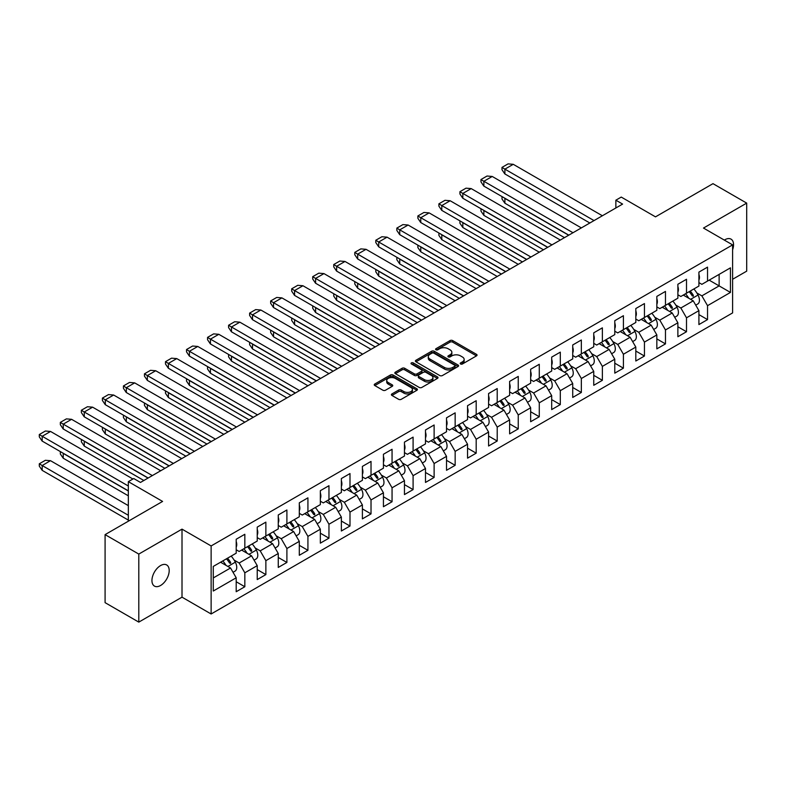 <?xml version="1.0" encoding="UTF-8"?>
<svg xmlns="http://www.w3.org/2000/svg" width="786" height="786" viewBox="0 0 786 786"><rect width="100%" height="100%" fill="white"/><g stroke="black" fill="none" stroke-linecap="round" stroke-linejoin="round"><path stroke-width="1.18" d="M460.586 363.987A1.307 0.757 0 0 0 462.433 363.987L476.493 355.871A1.867 1.081 0 0 0 477.043 355.105A1.867 1.081 0 0 0 476.493 354.339L452.677 340.593A1.867 1.081 0 0 0 450.024 340.593L435.965 348.709A1.307 0.757 0 0 0 435.582 349.239A1.307 0.757 0 0 0 435.965 349.78A1.307 0.757 0 0 0 437.822 349.78L439.639 348.729A5.993 3.458 0 0 1 448.108 348.729L450.093 349.868A5.993 3.458 0 0 1 451.852 352.315A5.993 3.458 0 0 1 450.093 354.761L448.275 355.812A1.307 0.757 0 0 0 447.892 356.353A1.307 0.757 0 0 0 448.275 356.883A1.307 0.757 0 0 0 450.132 356.883L451.95 355.832A5.993 3.458 0 0 1 460.419 355.832L462.404 356.982A5.993 3.458 0 0 1 464.153 359.428A5.993 3.458 0 0 1 462.404 361.865L460.586 362.916A1.307 0.757 0 0 0 460.203 363.456A1.307 0.757 0 0 0 460.586 363.987L460.586 362.916M160.57 585.491A12.203 7.045 120 0 0 168.538 574.743A12.203 7.045 120 0 0 166.671 564.957A12.203 7.045 120 0 0 160.57 565.566A12.203 7.045 120 0 0 152.602 576.315A12.203 7.045 120 0 0 154.469 586.101A12.203 7.045 120 0 0 160.57 585.491M732.611 249.791A12.203 7.045 120 0 0 731.029 239.131A12.203 7.045 120 0 0 724.928 239.74A12.203 7.045 120 0 0 724.338 240.103M732.611 279.276L746.7 271.15L746.7 203.112L712.99 183.659L655.495 216.857L621.254 197.08L615.86 200.194L615.86 207.976M138.798 622.119L182.008 597.163L182.008 529.135L138.798 554.081L138.798 622.119L105.088 602.656L105.088 534.627L162.594 501.429L128.344 481.661L128.344 521.197M138.798 554.081L105.088 534.627M391.939 393.924A1.867 1.081 0 0 0 391.389 394.68A1.867 1.081 0 0 0 391.939 395.446L398.62 399.308A1.867 1.081 0 0 0 401.263 399.308L416.875 390.288A1.867 1.081 0 0 0 417.425 389.522A1.867 1.081 0 0 0 416.875 388.765L393.059 375.01A1.867 1.081 0 0 0 390.416 375.01L374.794 384.03A1.867 1.081 0 0 0 374.244 384.786A1.867 1.081 0 0 0 374.794 385.553L382.87 390.21A1.867 1.081 0 0 0 385.513 390.21L392.194 386.358A1.867 1.081 0 0 0 392.745 385.592A1.867 1.081 0 0 0 392.194 384.826L388.196 382.517A5.011 2.889 0 0 1 386.732 380.473A5.011 2.889 0 0 1 389.817 377.801A5.011 2.889 0 0 1 395.279 378.43L410.96 387.478A5.011 2.889 0 0 1 412.424 389.522A5.011 2.889 0 0 1 409.329 392.194A5.011 2.889 0 0 1 403.876 391.566L401.263 390.062A1.867 1.081 0 0 0 398.62 390.062L391.939 393.924L391.939 395.446M128.344 481.661L133.738 478.546L140.478 482.437L622.6 204.085L615.86 200.194M182.008 529.135L211.129 545.946L732.611 244.878L732.611 312.907L211.129 613.984L211.129 545.946M746.7 203.112L703.49 228.058L732.611 244.878M439.777 375.541A1.867 1.081 0 0 0 442.42 375.541L458.032 366.531A1.867 1.081 0 0 0 458.582 365.765A1.867 1.081 0 0 0 458.032 364.999L434.216 351.244A1.867 1.081 0 0 0 431.573 351.244L415.951 360.263A1.867 1.081 0 0 0 415.401 361.029A1.867 1.081 0 0 0 415.951 361.796L439.777 375.541M411.913 364.272A1.307 0.757 0 0 1 413.24 364.458L413.24 362.896L437.458 376.877A1.867 1.081 0 0 1 438.008 377.644A1.867 1.081 0 0 1 437.458 378.41L421.846 387.429A1.867 1.081 0 0 1 419.193 387.429L395.378 373.674L395.378 372.142A1.867 1.081 0 0 0 394.827 372.908A1.867 1.081 0 0 0 395.378 373.674M395.378 372.142L402.059 368.29A1.867 1.081 0 0 1 404.702 368.29L414.369 373.861A1.867 1.081 0 0 0 417.012 373.861L421.443 371.306A1.867 1.081 0 0 0 421.994 370.54A1.867 1.081 0 0 0 421.443 369.774L411.383 363.967A1.307 0.757 0 0 1 410.999 363.437A1.307 0.757 0 0 1 411.815 362.739A1.307 0.757 0 0 1 413.24 362.896M213.281 566.421L236.203 553.187L236.203 539.255L244.829 534.274L244.829 548.206L257.238 541.043L257.238 527.111L265.865 522.13L265.865 536.062L278.264 528.899L278.264 514.968L286.9 509.986L286.9 523.918L299.299 516.766L299.299 502.824L307.925 497.843L307.925 511.784L320.334 504.622L320.334 490.69L328.961 485.709L328.961 499.641L341.36 492.478L341.36 478.546L349.996 473.565L349.996 487.497L362.395 480.334L362.395 466.403L371.021 461.421L371.021 475.353L383.43 468.191L383.43 454.259L392.057 449.278L392.057 463.209L404.456 456.047L404.456 442.115L413.092 437.134L413.092 451.066L425.491 443.903L425.491 429.971L434.118 424.99L434.118 438.922L446.527 431.76L446.527 417.828L455.153 412.846L455.153 426.778L467.552 419.616L467.552 405.684L476.188 400.703L476.188 414.635L488.587 407.482L488.587 393.54L497.214 388.559L497.214 402.501L509.623 395.338L509.623 381.406L518.249 376.415L518.249 390.357L530.648 383.195L530.648 369.263L539.284 364.282L539.284 378.213L551.684 371.051L551.684 357.119L560.31 352.138L560.31 366.07L572.719 358.907L572.719 344.975L581.345 339.994L581.345 353.926L593.744 346.764L593.744 332.832L602.371 327.85L602.371 341.782L614.78 334.62L614.78 320.688L623.406 315.707L623.406 329.639L635.815 322.476L635.815 308.544L644.441 303.563L644.441 317.495L656.841 310.332L656.841 296.401L665.467 291.419L665.467 305.351L677.876 298.189L677.876 284.257L686.502 279.276L686.502 293.207L698.911 286.055L698.911 272.113L707.538 267.132L707.538 281.074L730.449 267.839L730.449 292.431L707.538 305.666L707.538 319.597L698.911 324.579L698.911 310.647L686.502 317.809L686.502 331.741L677.876 336.722L677.876 322.791L665.467 329.953L665.467 343.885L656.841 348.866L656.841 334.934L644.441 342.097L644.441 356.029L635.815 361.01L635.815 347.078L623.406 354.24L623.406 368.172L614.78 373.154L614.78 359.222L602.371 366.384L602.371 380.316L593.744 385.297L593.744 371.365L581.345 378.518L581.345 392.46L572.719 397.441L572.719 383.499L560.31 390.662L560.31 404.594L551.684 409.575L551.684 395.643L539.284 402.805L539.284 416.737L530.648 421.718L530.648 407.787L518.249 414.949L518.249 428.881L509.623 433.862L509.623 419.93L497.214 427.093L497.214 441.025L488.587 446.006L488.587 432.074L476.188 439.236L476.188 453.168L467.552 458.15L467.552 444.218L455.153 451.38L455.153 465.312L446.527 470.293L446.527 456.361L434.118 463.524L434.118 477.456L425.491 482.437L425.491 468.505L413.092 475.668L413.092 489.599L404.456 494.581L404.456 480.649L392.057 487.801L392.057 501.743L383.43 506.724L383.43 492.793L371.021 499.945L371.021 513.887L362.395 518.868L362.395 504.926L349.996 512.089L349.996 526.021L341.36 531.002L341.36 517.07L328.961 524.233L328.961 538.164L320.334 543.146L320.334 529.214L307.925 536.376L307.925 550.308L299.299 555.289L299.299 541.358L286.9 548.52L286.9 562.452L278.264 567.433L278.264 553.501L265.865 560.664L265.865 574.595L257.238 579.577L257.238 565.645L244.829 572.807L244.829 586.739L236.203 591.72L236.203 577.789L213.281 591.023L213.281 566.421M241.597 550.072L251.569 555.84L239.17 563.002L234.13 560.084M239.17 563.002L244.829 572.807M251.569 555.84L257.238 565.645M236.203 549.768L239.17 551.477L244.829 548.206M262.632 537.929L272.604 543.696L260.205 550.858L255.165 547.94M260.205 550.858L265.865 560.664M272.604 543.696L278.264 553.501M257.238 537.624L260.205 539.334L265.865 536.062M283.658 525.795L293.64 531.552L281.231 538.715L276.191 535.806M281.231 538.715L286.9 548.52M293.64 531.552L299.299 541.358M278.264 525.48L281.231 527.19L286.9 523.918M304.693 513.651L314.665 519.408L302.266 526.571L297.226 523.663M302.266 526.571L307.925 536.376M314.665 519.408L320.334 529.214M299.299 513.337L302.266 515.046L307.925 511.784M325.728 501.507L335.701 507.265L323.301 514.427L318.261 511.519M323.301 514.427L328.961 524.233M335.701 507.265L341.36 517.07M320.334 501.193L323.301 502.902L328.961 499.641M346.754 489.364L356.736 495.121L344.327 502.283L339.287 499.375M344.327 502.283L349.996 512.089M356.736 495.121L362.395 504.926M341.36 489.049L344.327 490.769L349.996 487.497M367.789 477.22L377.761 482.977L365.362 490.14L360.322 487.232M365.362 490.14L371.021 499.945M377.761 482.977L383.43 492.793M362.395 476.906L365.362 478.625L371.021 475.353M388.824 465.076L398.797 470.834L386.398 477.996L381.357 475.088M386.398 477.996L392.057 487.801M398.797 470.834L404.456 480.649M383.43 464.762L386.398 466.481L392.057 463.209M409.85 452.933L419.832 458.69L407.423 465.852L402.383 462.944M407.423 465.852L413.092 475.668M419.832 458.69L425.491 468.505M404.456 452.628L407.423 454.337L413.092 451.066M430.885 440.789L440.858 446.556L428.458 453.709L423.418 450.8M428.458 453.709L434.118 463.524M440.858 446.556L446.527 456.361M425.491 440.484L428.458 442.194L434.118 438.922M451.921 428.645L461.893 434.412L449.494 441.575L444.454 438.657M449.494 441.575L455.153 451.38M461.893 434.412L467.552 444.218M446.527 428.341L449.494 430.05L455.153 426.778M472.946 416.511L482.928 422.269L470.519 429.431L465.479 426.523M470.519 429.431L476.188 439.236M482.928 422.269L488.587 432.074M467.552 416.197L470.519 417.906L476.188 414.635M493.981 404.368L503.954 410.125L491.555 417.287L486.514 414.379M491.555 417.287L497.214 427.093M503.954 410.125L509.623 419.93M488.587 404.053L491.555 405.763L497.214 402.501M515.017 392.224L524.989 397.981L512.59 405.144L507.55 402.236M512.59 405.144L518.249 414.949M524.989 397.981L530.648 407.787M509.623 391.909L512.59 393.619L518.249 390.357M536.042 380.08L546.024 385.838L533.615 393L528.575 390.092M533.615 393L539.284 402.805M546.024 385.838L551.684 395.643M530.648 379.766L533.615 381.475L539.284 378.213M557.077 367.936L567.05 373.694L554.651 380.856L549.611 377.948M554.651 380.856L560.31 390.662M567.05 373.694L572.719 383.499M551.684 367.622L554.651 369.341L560.31 366.07M578.103 355.793L588.085 361.55L575.676 368.713L570.646 365.804M575.676 368.713L581.345 378.518M588.085 361.55L593.744 371.365M572.719 355.478L575.676 357.198L581.345 353.926M599.138 343.649L609.121 349.406L596.712 356.569L591.671 353.661M596.712 356.569L602.371 366.384M609.121 349.406L614.78 359.222M593.744 343.335L596.712 345.054L602.371 341.782M620.174 331.505L630.146 337.273L617.747 344.425L612.707 341.517M617.747 344.425L623.406 354.24M630.146 337.273L635.815 347.078M614.78 331.201L617.747 332.91L623.406 329.639M641.199 319.362L651.181 325.129L638.772 332.291L633.732 329.373M638.772 332.291L644.441 342.097M651.181 325.129L656.841 334.934M635.815 319.057L638.772 320.767L644.441 317.495M662.234 307.228L672.217 312.985L659.808 320.148L654.767 317.23M659.808 320.148L665.467 329.953M672.217 312.985L677.876 322.791M656.841 306.913L659.808 308.623L665.467 305.351M683.27 295.084L693.242 300.841L680.843 308.004L675.803 305.096M680.843 308.004L686.502 317.809M693.242 300.841L698.911 310.647M677.876 294.77L680.843 296.479L686.502 293.207M709.149 280.14L719.131 285.898L701.869 295.86L696.828 292.952M701.869 295.86L707.538 305.666M730.449 292.431L719.131 285.898L719.131 274.373L730.449 267.839M182.008 597.163L211.129 613.984M698.911 282.626L701.869 284.335L707.538 281.074M213.281 577.946L230.544 567.983L220.561 562.216M230.544 567.983L236.203 577.789M698.911 314.616L707.538 319.597M677.876 326.76L686.502 331.741M656.841 338.904L665.467 343.885M635.815 351.047L644.441 356.029M614.78 363.191L623.406 368.172M593.744 375.335L602.371 380.316M572.719 387.478L581.345 392.46M551.684 399.612L560.31 404.594M530.648 411.756L539.284 416.737M509.623 423.9L518.249 428.881M488.587 436.043L497.214 441.025M467.552 448.187L476.188 453.168M446.527 460.331L455.153 465.312M425.491 472.474L434.118 477.456M404.456 484.618L413.092 489.599M383.43 496.762L392.057 501.743M362.395 508.896L371.021 513.887M341.36 521.039L349.996 526.021M320.334 533.183L328.961 538.164M299.299 545.327L307.925 550.308M278.264 557.471L286.9 562.452M257.238 569.614L265.865 574.595M236.203 581.758L244.829 586.739M461.107 364.173L462.404 363.427A5.993 3.458 0 0 0 464.153 360.98L464.153 359.428M451.852 352.315L451.852 353.877A5.993 3.458 0 0 1 450.093 356.323L448.796 357.07M476.473 355.881L452.677 342.146A1.867 1.081 0 0 0 450.024 342.146L436.495 349.966M458.012 366.541L434.216 352.806A1.867 1.081 0 0 0 431.573 352.806L415.981 361.806M454.73 366.296A1.307 0.757 0 0 0 455.114 365.765A1.307 0.757 0 0 0 454.73 365.235L433.823 353.16A1.307 0.757 0 0 0 431.966 353.16L430.05 354.27A5.993 3.458 0 0 0 428.291 356.706A5.993 3.458 0 0 0 430.05 359.153L444.336 367.406A5.993 3.458 0 0 0 452.805 367.406L454.73 366.296L454.73 367.858A1.307 0.757 0 0 0 455.114 367.317L455.114 365.765M428.291 356.706L428.291 358.269A5.993 3.458 0 0 0 430.05 360.715L430.05 359.153M454.73 367.858L452.805 368.968A5.993 3.458 0 0 1 444.336 368.968L430.05 360.715M395.397 373.684L402.059 369.842L402.059 368.29M421.994 370.54L421.994 372.092A1.867 1.081 0 0 1 421.443 372.859L417.012 375.423A1.867 1.081 0 0 1 414.369 375.423L404.702 369.842A1.867 1.081 0 0 0 402.059 369.842M413.24 364.458L437.429 378.42M424.391 379.648A5.011 2.889 0 0 0 429.844 380.277A5.011 2.889 0 0 0 432.939 377.604A5.011 2.889 0 0 0 431.465 375.561L425.943 372.377A1.867 1.081 0 0 0 423.3 372.377L418.859 374.932A1.867 1.081 0 0 0 418.319 375.698A1.867 1.081 0 0 0 418.859 376.465L424.391 379.648L424.391 381.21A5.011 2.889 0 0 0 429.844 381.839A5.011 2.889 0 0 0 432.939 379.166L432.939 377.604M418.319 375.698L418.319 377.251A1.867 1.081 0 0 0 418.859 378.017L418.859 376.465M424.391 381.21L418.859 378.017M412.424 389.522L412.424 391.084A5.011 2.889 0 0 1 409.329 393.757A5.011 2.889 0 0 1 403.876 393.128L401.263 391.615A1.867 1.081 0 0 0 398.62 391.615L391.959 395.466M386.732 380.473L386.732 382.025A5.011 2.889 0 0 0 388.196 384.069L388.196 382.517M392.175 386.368L388.196 384.069M416.875 388.765L416.875 390.288L393.059 376.563A1.867 1.081 0 0 0 390.416 376.563L374.824 385.572M689.155 291.675A18.491 10.68 60 0 1 692.279 295.949L693.36 295.33L693.213 296.293M685.52 293.777A18.491 10.68 60 0 1 688.772 298.258M693.871 288.953A18.491 10.68 60 0 1 698.027 295.045A8.194 4.736 60 0 1 697.752 303.995L695.738 305.155M690.236 291.056A18.491 10.68 60 0 1 693.36 295.33L692.279 295.949M684.596 295.841A15.062 8.695 -120 0 0 683.673 294.848M564.486 237.637L504.897 203.23L501.999 198.986L501.999 196.657L505.034 198.327M504.897 203.23L504.897 198.406L568.671 235.22M602.371 215.767L513.258 164.313L508.07 163.881L501.999 167.389L501.999 169.727L504.808 173.912L589.834 222.998M501.999 167.389L504.808 169.118M698.911 279.973A8.194 4.736 -120 0 0 698.911 274.334M513.258 164.313L504.897 169.137L594.019 220.591M668.129 303.818A18.491 10.68 60 0 1 671.254 308.092L672.335 307.473L672.177 308.436M664.484 305.921A18.491 10.68 60 0 1 667.736 310.401M672.845 301.097A18.491 10.68 60 0 1 677.001 307.188A8.194 4.736 60 0 1 676.717 316.139L674.702 317.298M669.2 303.2A18.491 10.68 60 0 1 672.335 307.473L671.254 308.092M663.561 307.984A15.062 8.695 -120 0 0 662.647 306.982M543.46 249.781L483.871 215.374L480.973 211.129L480.973 208.801L483.999 210.471M483.871 215.374L483.871 210.55L547.636 247.364M647.094 315.962A18.491 10.68 60 0 1 650.218 320.236L651.152 320.58L651.299 319.607A18.491 10.68 60 0 0 648.175 315.343M643.449 318.065A18.491 10.68 60 0 1 646.701 322.545M651.81 313.241A18.491 10.68 60 0 1 655.966 319.332A8.194 4.736 60 0 1 655.681 328.283L653.667 329.442M642.526 320.128A15.062 8.695 -120 0 0 641.612 319.126M522.425 261.925L462.836 227.518L459.938 223.273L459.938 220.945L462.974 222.615M462.836 227.518L462.836 222.693L526.61 259.508M581.345 227.911L492.223 176.457L487.035 176.025L480.973 179.532L480.973 181.861L483.773 186.056L568.809 235.142M480.973 179.532L483.773 181.261M677.876 292.117A8.194 4.736 -120 0 0 677.876 286.477M492.223 176.457L483.871 181.281L572.984 232.735M560.31 240.044L471.197 188.601L466.01 188.168L459.938 191.676L459.938 194.004L462.748 198.2L547.773 247.285M459.938 191.676L462.748 193.395M656.841 304.261A8.194 4.736 -120 0 0 656.841 298.621M471.197 188.601L462.836 193.425L551.949 244.878M626.059 328.106A18.491 10.68 60 0 1 629.193 332.38L630.264 331.751L630.117 332.724M622.424 330.208A18.491 10.68 60 0 1 625.676 334.689M630.785 325.384A18.491 10.68 60 0 1 634.931 331.466A8.194 4.736 60 0 1 634.656 340.426L632.642 341.586M627.14 327.487A18.491 10.68 60 0 1 630.264 331.751L629.193 332.38M621.5 332.272A15.062 8.695 -120 0 0 620.576 331.27M501.399 274.068L441.801 239.661L438.902 235.417L438.902 233.078L441.938 234.759M441.801 239.661L441.801 234.837L505.575 271.651M539.275 252.188L450.162 200.744L444.974 200.312L438.902 203.82L438.902 206.148L441.712 210.343L526.738 259.429M438.902 203.82L441.712 205.539M635.815 316.404A8.194 4.736 -120 0 0 635.815 310.765M450.162 200.744L441.801 205.568L530.923 257.022M605.033 340.25A18.491 10.68 60 0 1 608.158 344.523L609.238 343.895L609.081 344.867M601.388 342.352A18.491 10.68 60 0 1 604.64 346.822M609.749 337.528A18.491 10.68 60 0 1 613.905 343.61A8.194 4.736 60 0 1 613.62 352.57L611.606 353.729M606.104 339.631A18.491 10.68 60 0 1 609.238 343.895L608.158 344.523M600.465 344.415A15.062 8.695 -120 0 0 599.551 343.413M480.364 286.202L420.775 251.805L417.877 247.561L417.877 245.222L420.913 246.902M420.775 251.805L420.775 246.981L484.54 283.795M518.249 264.332L429.136 212.888L423.939 212.456L417.877 215.954L417.877 218.292L420.677 222.487L505.712 271.573M417.877 215.954L420.677 217.683M614.78 328.548A8.194 4.736 -120 0 0 614.78 322.908M429.136 212.888L420.775 217.712L509.888 269.156M583.998 352.393A18.491 10.68 60 0 1 587.122 356.667L588.203 356.038L588.056 357.011M580.353 354.496A18.491 10.68 60 0 1 583.605 358.966M588.714 349.672A18.491 10.68 60 0 1 592.87 355.753A8.194 4.736 60 0 1 592.585 364.704L590.581 365.873M585.079 351.774A18.491 10.68 60 0 1 588.203 356.038L587.122 356.667M579.429 356.559A15.062 8.695 -120 0 0 578.516 355.557M459.329 298.346L399.74 263.949L396.842 259.704L396.842 257.366L399.877 259.046M399.74 263.949L399.74 259.115L463.514 295.939M497.214 276.476L408.101 225.022L402.913 224.6L396.842 228.097L396.842 230.436L399.691 234.65L484.677 283.717M396.842 228.097L399.652 229.826M593.744 340.682A8.194 4.736 -120 0 0 593.744 335.052M408.101 225.022L399.74 229.856L488.853 281.3M562.963 364.537A18.491 10.68 60 0 1 566.097 368.801L567.168 368.182L567.02 369.145M559.327 366.64A18.491 10.68 60 0 1 562.58 371.11M567.688 361.815A18.491 10.68 60 0 1 571.844 367.897A8.194 4.736 60 0 1 571.56 376.848L569.545 378.017M564.043 363.908A18.491 10.68 60 0 1 567.168 368.182L566.097 368.801M558.404 368.703A15.062 8.695 -120 0 0 557.49 367.701M438.303 310.49L378.705 276.092L375.806 271.848L375.806 269.51L378.842 271.18M378.705 276.092L378.705 271.258L442.479 308.083M476.188 288.619L387.066 237.166L381.878 236.743L375.806 240.241L375.806 242.579L378.705 246.824L463.642 295.86M375.806 240.241L378.616 241.97M572.719 352.826A8.194 4.736 -120 0 0 572.719 347.186M387.066 237.166L378.705 242L467.827 293.443M541.937 376.681A18.491 10.68 60 0 1 545.062 380.945L546.142 380.326L545.985 381.289M538.292 378.783A18.491 10.68 60 0 1 541.544 383.254M546.653 373.949A18.491 10.68 60 0 1 550.809 380.041A8.194 4.736 60 0 1 550.524 388.991L548.51 390.151M543.008 376.052A18.491 10.68 60 0 1 546.142 380.326L545.062 380.945M537.369 380.846A15.062 8.695 -120 0 0 536.455 379.844M417.268 322.633L357.679 288.226L354.781 283.992L354.781 281.653L357.817 283.324M357.679 288.226L357.679 283.402L421.443 320.226M455.153 300.763L366.04 249.309L360.843 248.887L354.781 252.385L354.781 254.723L357.63 258.938L442.616 308.004M354.781 252.385L357.591 254.114M551.684 364.969A8.194 4.736 -120 0 0 551.684 359.33M366.04 249.309L357.679 254.133L446.792 305.587M520.902 388.824A18.491 10.68 60 0 1 524.026 393.088L525.107 392.469L524.96 393.432M517.267 390.927A18.491 10.68 60 0 1 520.509 395.397M525.618 386.093A18.491 10.68 60 0 1 529.774 392.185A8.194 4.736 60 0 1 529.489 401.135L527.485 402.294M521.983 388.196A18.491 10.68 60 0 1 525.107 392.469L524.026 393.088M516.333 392.99A15.062 8.695 -120 0 0 515.42 391.988M396.232 334.777L336.644 300.37L333.745 296.135L333.745 293.797L336.781 295.467M336.644 300.37L336.644 295.546L400.418 332.36M434.118 312.907L345.005 261.453L339.817 261.031L333.745 264.528L333.745 266.867L336.555 271.052L421.581 320.148M333.745 264.528L336.555 266.257M530.648 377.113A8.194 4.736 -120 0 0 530.648 371.473M345.005 261.453L336.644 266.277L425.757 317.731M499.867 400.968A18.491 10.68 60 0 1 503.001 405.232L504.072 404.613L503.924 405.576M496.231 403.061A18.491 10.68 60 0 1 499.483 407.541M504.592 398.237A18.491 10.68 60 0 1 508.748 404.328A8.194 4.736 60 0 1 508.463 413.279L506.449 414.438M500.947 400.339A18.491 10.68 60 0 1 504.072 404.613L503.001 405.232M495.308 405.124A15.062 8.695 -120 0 0 494.394 404.132M375.207 346.921L315.608 312.514L312.71 308.269L312.71 305.941L315.746 307.611M315.608 312.514L315.608 307.69L379.383 344.504M413.092 325.05L323.97 273.597L318.782 273.164L312.71 276.672L312.71 279.01L315.52 283.196L400.546 332.281M312.71 276.672L315.52 278.401M509.623 389.257A8.194 4.736 -120 0 0 509.623 383.617M323.97 273.597L315.608 278.421L404.731 329.874M478.841 413.102A18.491 10.68 60 0 1 481.965 417.376L483.046 416.757L482.889 417.72M475.196 415.205A18.491 10.68 60 0 1 478.448 419.685M483.557 410.38A18.491 10.68 60 0 1 487.713 416.472A8.194 4.736 60 0 1 487.428 425.423L485.414 426.582M479.912 412.483A18.491 10.68 60 0 1 483.046 416.757L481.965 417.376M474.272 417.268A15.062 8.695 -120 0 0 473.359 416.266M354.172 359.064L294.583 324.657L291.685 320.413L291.685 318.084L294.721 319.755M294.583 324.657L294.583 319.833L358.347 356.648M392.057 337.194L302.944 285.74L297.747 285.308L291.685 288.816L291.685 291.154L294.534 295.369L379.52 344.425M291.685 288.816L294.495 290.545M488.587 401.4A8.194 4.736 -120 0 0 488.587 395.761M302.944 285.74L294.583 290.565L383.696 342.018M457.806 425.246A18.491 10.68 60 0 1 460.93 429.52L461.863 429.863L462.011 428.891A18.491 10.68 60 0 0 458.886 424.627M454.17 427.348A18.491 10.68 60 0 1 457.413 431.828M462.522 422.524A18.491 10.68 60 0 1 466.678 428.616A8.194 4.736 60 0 1 466.393 437.566L464.388 438.726M453.237 429.411A15.062 8.695 -120 0 0 452.323 428.409M333.136 371.208L273.548 336.801L270.649 332.557L270.649 330.228L273.685 331.898M273.548 336.801L273.548 331.977L337.322 368.791M371.021 349.328L281.909 297.884L276.721 297.452L270.649 300.959L270.649 303.288L273.459 307.483L358.485 356.569M270.649 300.959L273.459 302.679M467.552 413.544A8.194 4.736 -120 0 0 467.552 407.905M281.909 297.884L273.548 302.708L362.66 354.162M273.508 307.513L273.548 302.708M436.77 437.389A18.491 10.68 60 0 1 439.905 441.663L440.975 441.034L440.828 442.007M433.135 439.492A18.491 10.68 60 0 1 436.387 443.972M441.496 434.668A18.491 10.68 60 0 1 445.652 440.759A8.194 4.736 60 0 1 445.367 449.71L443.353 450.869M437.851 436.77A18.491 10.68 60 0 1 440.975 441.034L439.905 441.663M432.212 441.555A15.062 8.695 -120 0 0 431.298 440.553M312.111 383.352L252.522 348.945L249.624 344.7L249.624 342.362L252.65 344.042M252.522 348.945L252.522 344.121L316.286 380.935M349.996 361.472L260.873 310.028L255.686 309.596L249.624 313.103L249.624 315.432L252.424 319.627L337.449 368.713M249.624 313.103L252.424 314.822M446.527 425.688A8.194 4.736 -120 0 0 446.527 420.048M260.834 310.008L252.522 314.852L341.635 366.305M415.745 449.533A18.491 10.68 60 0 1 418.869 453.807L419.95 453.178L419.793 454.151M412.1 451.636A18.491 10.68 60 0 1 415.352 456.106M420.461 446.812A18.491 10.68 60 0 1 424.617 452.893A8.194 4.736 60 0 1 424.332 461.854L422.318 463.013M416.826 448.914A18.491 10.68 60 0 1 419.95 453.178L418.869 453.807M411.176 453.699A15.062 8.695 -120 0 0 410.263 452.697M291.075 395.486L231.487 361.088L228.588 356.844L228.588 354.506L231.624 356.186M231.487 361.088L231.487 356.264L295.251 393.079M328.961 373.615L239.848 322.172L234.65 321.739L228.588 325.247L228.588 327.575L231.398 331.771L316.424 380.856M228.588 325.247L231.398 326.966M425.491 437.831A8.194 4.736 -120 0 0 425.491 432.192M239.848 322.172L231.487 326.996L320.6 378.439M394.71 461.677A18.491 10.68 60 0 1 397.834 465.951L398.915 465.322L398.767 466.295M391.074 463.779A18.491 10.68 60 0 1 394.317 468.25M399.426 458.955A18.491 10.68 60 0 1 403.582 465.037A8.194 4.736 60 0 1 403.297 473.987L401.292 475.157M395.79 461.058A18.491 10.68 60 0 1 398.915 465.322L397.834 465.951M390.141 465.843A15.062 8.695 -120 0 0 389.227 464.84M270.04 407.629L210.452 373.232L207.553 368.988L207.553 366.649L210.589 368.329M210.452 373.232L210.452 368.408L274.226 405.222M307.925 385.759L218.813 334.305L213.625 333.883L207.553 337.381L207.553 339.719L210.363 343.914L295.389 393M207.553 337.381L210.363 339.11M404.456 449.975A8.194 4.736 -120 0 0 404.456 444.336M218.813 334.305L210.452 339.139L299.574 390.583M373.674 473.82A18.491 10.68 60 0 1 376.808 478.085L377.879 477.466L377.732 478.438M370.039 475.923A18.491 10.68 60 0 1 373.291 480.393M378.4 471.099A18.491 10.68 60 0 1 382.556 477.181A8.194 4.736 60 0 1 382.271 486.131L380.257 487.3M374.755 473.201A18.491 10.68 60 0 1 377.879 477.466L376.808 478.085M369.115 477.986A15.062 8.695 -120 0 0 368.202 476.984M249.015 419.773L189.426 385.376L186.528 381.131L186.528 378.793L189.554 380.463M189.426 385.376L189.426 380.542L253.19 417.366M286.9 397.903L197.777 346.449L192.59 346.027L186.528 349.524L186.528 351.863L189.328 356.048L274.363 405.144M186.528 349.524L189.328 351.254M383.43 462.109A8.194 4.736 -120 0 0 383.43 456.47M197.777 346.449L189.426 351.283L278.539 402.727M352.649 485.964A18.491 10.68 60 0 1 355.773 490.228L356.854 489.609L356.706 490.572M349.004 488.067A18.491 10.68 60 0 1 352.256 492.537M357.365 483.243A18.491 10.68 60 0 1 361.521 489.324A8.194 4.736 60 0 1 361.236 498.275L359.222 499.434M353.729 485.335A18.491 10.68 60 0 1 356.854 489.609L355.773 490.228M348.08 490.13A15.062 8.695 -120 0 0 347.166 489.128M227.979 431.917L168.391 397.52L165.492 393.275L165.492 390.937L168.528 392.607M168.391 397.52L168.391 392.686L232.155 429.51M265.865 410.046L176.752 358.593L171.554 358.17L165.492 361.668L165.492 364.006L168.342 368.221L253.328 417.287M165.492 361.668L168.302 363.397M362.395 474.253A8.194 4.736 -120 0 0 362.395 468.613M176.752 358.593L168.391 363.417L257.503 414.87M331.613 498.108A18.491 10.68 60 0 1 334.738 502.372L335.819 501.753L335.671 502.716M327.978 500.21A18.491 10.68 60 0 1 331.23 504.681M336.329 495.377A18.491 10.68 60 0 1 340.485 501.468A8.194 4.736 60 0 1 340.2 510.419L338.196 511.578M332.694 497.479A18.491 10.68 60 0 1 335.819 501.753L334.738 502.372M327.045 502.274A15.062 8.695 -120 0 0 326.131 501.272M206.944 444.061L147.355 409.653L144.457 405.419L144.457 403.08L147.493 404.751M147.355 409.653L147.355 404.829L211.129 441.644M244.829 422.19L155.716 370.737L150.529 370.314L144.457 373.812L144.457 376.15L147.355 380.395L232.292 429.431M144.457 373.812L147.267 375.541M341.36 486.396A8.194 4.736 -120 0 0 341.36 480.757M155.716 370.737L147.355 375.561L236.478 427.014M310.578 510.252A18.491 10.68 60 0 1 313.712 514.516L314.793 513.897L314.636 514.859M306.943 512.344A18.491 10.68 60 0 1 310.195 516.824M315.304 507.52A18.491 10.68 60 0 1 319.46 513.612A8.194 4.736 60 0 1 319.175 522.562L317.161 523.722M311.659 509.623A18.491 10.68 60 0 1 314.793 513.897L313.712 514.516M306.019 514.417A15.062 8.695 -120 0 0 305.106 513.415M185.918 456.204L126.33 421.797L123.431 417.562L123.431 415.224L126.458 416.894M126.33 421.797L126.33 416.973L190.094 453.787M223.804 434.334L134.681 382.88L129.494 382.448L123.431 385.955L123.431 388.294L126.232 392.479L211.267 441.575M123.431 385.955L126.232 387.685M320.334 498.54A8.194 4.736 -120 0 0 320.334 492.901M134.681 382.88L126.33 387.704L215.443 439.158M289.553 522.385A18.491 10.68 60 0 1 292.677 526.659L293.758 526.04L293.61 527.003M285.908 524.488A18.491 10.68 60 0 1 289.16 528.968M294.269 519.664A18.491 10.68 60 0 1 298.425 525.755A8.194 4.736 60 0 1 298.14 534.706L296.125 535.865M290.633 521.766A18.491 10.68 60 0 1 293.758 526.04L292.677 526.659M284.984 526.551A15.062 8.695 -120 0 0 284.07 525.559M164.883 468.348L105.295 433.941L102.396 429.696L102.396 427.368L105.432 429.038M105.295 433.941L105.295 429.117L169.059 465.931M202.768 446.477L113.656 395.024L108.458 394.592L102.396 398.099L102.396 400.438L105.245 404.652L190.232 453.709M105.245 399.819L102.396 398.099M299.299 510.684A8.194 4.736 -120 0 0 299.299 505.044M113.656 395.024L105.295 399.848L194.407 451.302M268.517 534.529A18.491 10.68 60 0 1 271.642 538.803L272.722 538.184L272.575 539.147M264.882 536.632A18.491 10.68 60 0 1 268.134 541.112M273.233 531.808A18.491 10.68 60 0 1 277.389 537.899A8.194 4.736 60 0 1 277.114 546.85L275.1 548.009M269.598 533.91A18.491 10.68 60 0 1 272.722 538.184L271.642 538.803M263.958 538.695A15.062 8.695 -120 0 0 263.035 537.693M143.848 480.492L84.259 446.084L81.361 441.84L81.361 439.512L84.397 441.182M84.259 446.084L84.259 441.26L148.033 478.075M181.733 458.621L92.62 407.168L87.433 406.735L81.361 410.243L81.361 412.571L84.171 416.767L169.196 465.852M81.361 410.243L84.171 411.972M278.264 522.828A8.194 4.736 -120 0 0 278.264 517.188M92.62 407.168L84.259 411.992L173.382 463.445M247.492 546.673A18.491 10.68 60 0 1 250.616 550.947L251.54 551.291L251.697 550.318A18.491 10.68 60 0 0 248.563 546.054M243.847 548.775A18.491 10.68 60 0 1 247.099 553.256M252.208 543.951A18.491 10.68 60 0 1 256.364 550.043A8.194 4.736 60 0 1 256.079 558.993L254.065 560.153M242.923 550.839A15.062 8.695 -120 0 0 242.009 549.836M128.344 495.819L63.234 458.228L60.335 453.984L60.335 451.655L63.361 453.325M63.234 458.228L63.234 453.404L128.344 490.995M160.708 470.755L71.585 419.311L66.397 418.879L60.335 422.387L60.335 424.715L63.135 428.91L148.171 477.996M60.335 422.387L63.135 424.106M257.238 534.971A8.194 4.736 -120 0 0 257.238 529.332M71.585 419.311L63.234 424.135L152.346 475.589M128.344 515.282L42.198 465.548L50.471 460.665L128.344 505.634M50.471 460.694L45.362 460.291L39.3 463.789L42.198 465.548L42.198 470.372L128.344 520.106M226.456 558.817A18.491 10.68 60 0 1 229.581 563.09L230.662 562.462L230.514 563.434M222.811 560.919A18.491 10.68 60 0 1 226.063 565.399M231.172 556.095A18.491 10.68 60 0 1 235.328 562.177A8.194 4.736 60 0 1 235.043 571.137L233.029 572.296M227.537 558.198A18.491 10.68 60 0 1 230.662 562.462L229.581 563.09M221.888 562.982A15.062 8.695 -120 0 0 220.974 561.98M39.3 463.789L39.3 466.127L42.198 470.372M132.932 479.008L50.559 431.455L45.362 431.023L39.3 434.53L39.3 436.859L42.11 441.054L128.344 490.837M39.3 434.53L42.11 436.25M236.203 547.115A8.194 4.736 -120 0 0 236.203 541.475M50.559 431.455L42.198 436.279L128.344 486.013M462.404 363.427L462.404 361.865M448.275 356.883L448.275 355.812M450.093 356.323L450.093 354.761M435.965 349.78L435.965 348.709M450.024 342.146L450.024 340.593M452.677 342.146L452.677 340.593M476.493 355.871L476.493 354.339M415.951 361.796L415.951 360.263M431.573 352.806L431.573 351.244M434.216 352.806L434.216 351.244M458.032 366.531L458.032 364.999M444.336 368.968L444.336 367.406M452.805 368.968L452.805 367.406M404.702 369.842L404.702 368.29M414.369 375.423L414.369 373.861M417.012 375.423L417.012 373.861M421.443 372.859L421.443 371.306M437.458 378.41L437.458 376.877M398.62 391.615L398.62 390.062M401.263 391.615L401.263 390.062M403.876 393.128L403.876 391.566M392.194 386.358L392.194 384.826M374.794 385.553L374.794 384.03M390.416 376.563L390.416 375.01M393.059 376.563L393.059 375.01M698.027 295.045L690.619 299.319M504.897 173.961L504.897 169.137M677.001 307.188L669.584 311.462M650.218 320.236L651.299 319.607M655.966 319.332L648.548 323.606M483.871 186.105L483.871 181.281M462.836 198.249L462.836 193.425M634.931 331.466L627.523 335.75M441.801 210.393L441.801 205.568M613.905 343.61L606.487 347.893M420.775 222.536L420.775 217.712M592.87 355.753L585.462 360.037M399.74 234.68L399.74 229.856M571.844 367.897L564.427 372.181M378.705 246.824L378.705 242M550.809 380.041L543.391 384.325M357.679 258.967L357.679 254.133M529.774 392.185L522.366 396.468M336.644 271.101L336.644 266.277M508.748 404.328L501.33 408.612M315.608 283.245L315.608 278.421M487.713 416.472L480.295 420.746M294.583 295.389L294.583 290.565M460.93 429.52L462.011 428.891M466.678 428.616L459.27 432.89M445.652 440.759L438.234 445.033M252.522 319.676L252.522 314.852M424.617 452.893L417.199 457.177M231.487 331.82L231.487 326.996M403.582 465.037L396.173 469.321M210.452 343.963L210.452 339.139M382.556 477.181L375.138 481.464M189.426 356.107L189.426 351.283M361.521 489.324L354.103 493.608M168.391 368.251L168.391 363.417M340.485 501.468L333.077 505.752M147.355 380.395L147.355 375.561M319.46 513.612L312.042 517.895M126.33 392.528L126.33 387.704M298.425 525.755L291.007 530.029M105.295 404.672L105.295 399.848M277.389 537.899L269.981 542.173M84.259 416.816L84.259 411.992M250.616 550.947L251.697 550.318M256.364 550.043L248.946 554.317M63.234 428.96L63.234 424.135M235.328 562.177L227.911 566.46M42.198 441.103L42.198 436.279"/></g></svg>

